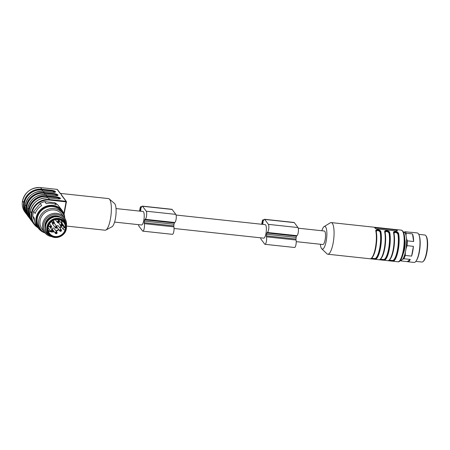 <?xml version="1.0" encoding="UTF-8"?>
<svg xmlns="http://www.w3.org/2000/svg" width="450" height="450" viewBox="0 0 450 450"><rect width="100%" height="100%" fill="white"/><g stroke="black" fill="none" stroke-linecap="round" stroke-linejoin="round"><path stroke-width="0.67" d="M425.818 235.659L426.178 236.149A13.129 3.533 96.2 0 1 427.359 248.951A13.129 3.533 96.2 0 1 423.478 261.208L423.022 261.608A13.59 3.662 -83.8 0 0 427.039 248.917A13.59 3.662 -83.8 0 0 425.818 235.659A13.59 3.662 -83.8 0 0 425.812 235.654A13.59 3.662 -83.8 0 0 424.856 235.013L418.753 234.354M415.839 261.382L421.942 262.041A13.59 3.662 -83.8 0 0 423.022 261.608M419.023 235.007L419.287 235.738A14.023 3.774 96.2 0 1 419.906 248.147A14.023 3.774 96.2 0 1 416.661 260.139L416.244 260.803A14.828 3.994 -83.8 0 0 419.681 248.124A14.828 3.994 -83.8 0 0 419.023 235.007A14.828 3.994 -83.8 0 0 418.337 233.651A14.828 3.994 -83.8 0 0 417.302 232.954L410.94 232.268A14.828 3.994 96.2 0 1 411.379 232.414L405.017 231.727A14.828 3.994 96.2 0 1 405.619 232.284A14.828 3.994 96.2 0 1 406.147 233.235L406.063 235.614A14.023 3.774 -83.8 0 0 403.65 232.369M403.914 258.75L402.525 259.397A14.023 3.774 -83.8 0 0 405.382 252.264L405.242 255.437A14.828 3.994 96.2 0 1 403.914 258.75L410.271 259.436A14.828 3.994 96.2 0 1 407.762 261.754L414.124 262.44A14.828 3.994 -83.8 0 0 416.244 260.803M407.267 240.834A14.828 3.994 96.2 0 1 407.07 245.661L406.041 248.737A14.023 3.774 -83.8 0 0 406.463 238.359L407.267 240.834L413.623 241.521A14.828 3.994 96.2 0 0 412.509 233.921L406.147 233.235M405.242 255.437L411.598 256.118A14.828 3.994 96.2 0 0 413.426 246.347L407.07 245.661M407.762 261.754A14.828 3.994 96.2 0 1 407.323 261.608L400.967 260.927A14.828 3.994 96.2 0 1 400.404 260.421M410.484 232.312A14.828 3.994 96.2 0 1 410.94 232.268M410.271 259.436L407.323 261.608M412.509 233.921L413.623 241.521M413.426 246.347L411.598 256.118M400.646 260.094A14.023 3.774 -83.8 0 0 401.462 260.184L402.525 259.397M401.462 260.184L400.967 260.927M403.633 232.374L405.017 231.727M406.463 238.359L406.063 235.614M405.382 252.264L406.041 248.737M404.809 239.254A9.112 2.453 96.2 0 1 403.262 253.62M321.846 230.743A11.43 3.077 96.2 0 1 324.157 226.575L330.3 222.823A15.908 4.281 96.2 0 1 331.194 222.587A15.908 4.281 96.2 0 1 332.314 223.335A15.908 4.281 96.2 0 1 333.467 241.076A15.908 4.281 96.2 0 1 327.786 254.222A15.908 4.281 96.2 0 1 326.959 253.8L321.756 248.828A11.43 3.077 96.2 0 1 320.389 244.26M374.614 227.599L396.799 229.989A15.908 4.281 96.2 0 1 397.086 230.316A15.908 4.281 96.2 0 1 397.361 230.737L396.664 231.019L376.256 228.819L375.176 228.347A15.908 4.281 -83.8 0 0 374.906 227.925A15.908 4.281 -83.8 0 0 374.614 227.599L374.586 227.542M377.719 227.604L331.194 222.587M386.595 228.561L377.719 227.599M395.466 229.517L386.595 228.555M389.199 260.207L392.861 260.488A0.309 0.292 -109 0 1 393.131 260.826L388.699 260.347C389.289 260.73 390.769 260.893 393.131 260.826A0.309 0.292 71 0 0 393.407 261.169L388.378 260.623A15.908 4.281 -83.8 0 0 393.154 249.705A15.908 4.281 -83.8 0 0 393.559 232.954C392.923 230.799 398.093 231.351 398.588 233.494L397.839 233.893C396.152 232.127 394.869 231.986 393.992 233.482A15.289 4.117 96.2 0 1 393.874 247.989A15.289 4.117 96.2 0 1 389.959 259.408M388.626 260.775L379.507 259.667A15.908 4.281 -83.8 0 0 384.277 248.749A15.908 4.281 -83.8 0 0 384.683 231.998C384.047 229.843 389.222 230.394 389.711 232.537L388.963 232.937C387.276 231.171 385.993 231.03 385.121 232.526A15.289 4.117 96.2 0 1 385.003 247.033A15.289 4.117 96.2 0 1 381.082 258.452M380.329 259.251L383.985 259.532A0.309 0.292 -109 0 1 384.261 259.869L379.822 259.391C380.419 259.774 381.898 259.937 384.261 259.869A0.309 0.292 71 0 0 384.531 260.213L383.203 260.19M371.452 258.294L375.114 258.576A0.309 0.292 -109 0 1 375.384 258.913L370.952 258.435C371.543 258.817 373.022 258.981 375.384 258.913A0.309 0.292 71 0 0 375.66 259.256L370.631 258.711A15.908 4.281 -83.8 0 0 375.407 247.792A15.908 4.281 -83.8 0 0 375.812 231.041C375.176 228.887 380.346 229.438 380.841 231.581L380.093 231.981C378.405 230.214 377.123 230.074 376.245 231.57A15.289 4.117 96.2 0 1 376.127 246.077A15.289 4.117 96.2 0 1 372.212 257.496M375.812 231.041L376.031 231.204C377.91 239.377 374.889 257.563 370.755 258.699A0.309 0.292 -109 0 1 370.631 258.711M376.026 230.833L376.026 231.306C376.993 229.703 378.473 229.866 380.464 231.784C378.523 229.601 377.044 229.438 376.026 231.306A15.598 4.202 96.2 0 1 375.795 246.808A15.598 4.202 96.2 0 1 371.498 258.137M376.031 230.839L376.009 231.148M384.683 231.998L384.907 232.161C386.781 240.334 383.76 258.519 379.626 259.656A0.309 0.292 -109 0 1 379.507 259.667M384.896 231.789L384.902 232.262C385.864 230.659 387.343 230.822 389.34 232.74C387.394 230.558 385.914 230.394 384.902 232.262A15.598 4.202 96.2 0 1 384.671 247.764A15.598 4.202 96.2 0 1 380.368 259.093M384.907 231.795L384.879 232.104M393.559 232.954L393.778 233.117C395.657 241.29 392.636 259.476 388.502 260.612A0.309 0.292 -109 0 1 388.378 260.623M393.767 232.746L393.772 233.218C394.74 231.615 396.219 231.778 398.211 233.696C396.27 231.514 394.791 231.351 393.772 233.218A15.598 4.202 96.2 0 1 393.542 248.721A15.598 4.202 96.2 0 1 389.244 260.049M393.778 232.751L393.756 233.061M374.687 227.672L395.651 229.86L396.754 230.237L397.282 230.946M324.157 226.575A11.43 3.077 96.2 0 1 325.603 226.941A11.43 3.077 96.2 0 1 326.25 240.817A11.43 3.077 96.2 0 1 321.756 248.828M298.254 228.201L324.304 231.013A6.795 1.828 96.2 0 1 325.119 239.833A6.795 1.828 96.2 0 1 322.847 244.524L296.218 241.656M261.703 224.263L262.288 221.136A1.851 0.501 96.2 0 1 262.907 219.859A1.851 0.501 96.2 0 1 263.036 219.943L263.25 220.224A1.851 0.501 96.2 0 1 263.419 220.776L263.52 220.759A3.476 0.934 96.2 0 1 264.471 219.274L294.047 222.463A3.476 0.934 96.2 0 1 294.289 222.626L297.979 227.554A4.168 1.125 96.2 0 1 298.294 232.11A4.168 1.125 96.2 0 1 296.843 235.648A1.159 0.309 -83.8 0 0 296.533 236.166A8.572 2.306 96.2 0 1 296.128 237.426A8.572 2.306 96.2 0 1 295.993 239.046A1.159 0.309 -83.8 0 0 296.027 240.013A4.168 1.125 96.2 0 1 295.954 244.704A4.168 1.125 96.2 0 1 294.576 247.494L264.999 244.311A4.168 1.125 96.2 0 1 264.707 244.114L261.017 239.186A3.476 0.934 96.2 0 1 260.657 237.819M262.671 224.37L263.076 222.193L262.783 221.006L262.024 224.297M264.471 219.274A3.476 0.934 96.2 0 1 264.713 219.437L268.403 224.364A4.168 1.125 96.2 0 1 268.718 228.921A4.168 1.125 96.2 0 1 267.266 232.459A1.159 0.309 -83.8 0 0 266.957 232.976A8.572 2.306 96.2 0 1 266.552 234.236A8.572 2.306 96.2 0 1 266.417 235.862A1.159 0.309 -83.8 0 0 266.445 236.829A4.168 1.125 96.2 0 1 266.377 241.515A4.168 1.125 96.2 0 1 264.999 244.311M296.128 237.426L266.552 234.236M174.066 228.487L263.694 238.151A6.795 1.828 -83.8 0 0 265.967 233.454A6.795 1.828 -83.8 0 0 265.151 224.634L176.096 215.038M139.545 211.101L140.13 207.973A1.851 0.501 96.2 0 1 140.749 206.691A1.851 0.501 96.2 0 1 140.884 206.781L141.092 207.062A1.851 0.501 96.2 0 1 141.261 207.613L141.362 207.596A3.476 0.934 96.2 0 1 142.312 206.111L171.889 209.301A3.476 0.934 96.2 0 1 172.136 209.464L175.821 214.386A4.168 1.125 96.2 0 1 176.141 218.947A4.168 1.125 96.2 0 1 174.684 222.486A1.159 0.309 -83.8 0 0 174.381 222.998A8.572 2.306 96.2 0 1 173.976 224.263A8.572 2.306 96.2 0 1 173.841 225.883A1.159 0.309 -83.8 0 0 173.869 226.851A4.168 1.125 96.2 0 1 173.796 231.542A4.168 1.125 96.2 0 1 172.417 234.332L142.841 231.148A4.168 1.125 96.2 0 1 142.549 230.951L138.859 226.024A3.476 0.934 96.2 0 1 138.504 224.657M140.513 211.202L140.923 209.031L140.625 207.844L139.866 211.134M142.312 206.111A3.476 0.934 96.2 0 1 142.554 206.274L146.244 211.202A4.168 1.125 96.2 0 1 146.559 215.758A4.168 1.125 96.2 0 1 145.108 219.296A1.159 0.309 -83.8 0 0 144.799 219.814A8.572 2.306 96.2 0 1 144.394 221.074A8.572 2.306 96.2 0 1 144.259 222.694A1.159 0.309 -83.8 0 0 144.292 223.661A4.168 1.125 96.2 0 1 144.219 228.352A4.168 1.125 96.2 0 1 142.841 231.148M173.976 224.263L144.394 221.074M114.57 222.081L141.536 224.983A6.795 1.828 -83.8 0 0 143.809 220.292A6.795 1.828 -83.8 0 0 142.993 211.472L116.027 208.564M60.379 193.404L108.478 198.585A15.908 4.281 96.2 0 1 109.221 198.934L114.519 203.479A11.891 3.201 96.2 0 1 115.869 215.381A11.891 3.201 96.2 0 1 112.011 226.732L105.868 230.04A15.908 4.281 96.2 0 1 105.069 230.22L66.42 226.058M109.221 198.934A15.908 4.281 96.2 0 1 111.032 214.864A15.908 4.281 96.2 0 1 105.868 230.04M60.171 193.404L60.621 193.629M60.671 193.669A15.908 4.281 96.2 0 1 61.065 194.085A15.908 4.281 96.2 0 1 61.082 194.107A15.908 4.281 96.2 0 1 61.099 194.13A15.908 4.281 96.2 0 1 61.509 194.816L62.567 196.611M61.847 195.474L61.509 194.816L61.847 195.474A0.461 0.427 143.2 0 0 61.509 195.221L61.082 194.107L59.771 192.904A0.461 0.427 -36.8 0 1 60.064 193.067L57.414 189.529A0.461 0.461 0 0 0 57.094 189.349L57.06 189.36M44.516 232.746A14.828 13.719 -36.8 0 1 38.424 228.302A14.828 13.719 -36.8 0 1 35.854 220.258A14.828 13.719 -36.8 0 1 46.086 206.246A14.828 13.719 -36.8 0 1 62.162 210.527L60.604 208.451A14.828 13.719 -36.8 0 0 59.816 207.501L58.303 205.481A14.828 13.719 143.2 0 0 54.63 202.686L44.747 201.623A14.828 13.719 143.2 0 0 40.191 203.529L41.704 205.549A14.828 13.719 -36.8 0 0 35.179 213.48L33.666 211.461A14.828 13.719 143.2 0 0 32.788 216.163L34.566 221.062M40.191 203.529L33.666 211.461M54.63 202.686L56.137 204.705A14.828 13.719 -36.8 0 0 46.26 203.642L44.747 201.623M38.424 228.302L36.866 226.226A14.828 13.719 -36.8 0 1 34.301 218.183L32.788 216.163M62.162 210.527A14.828 13.719 -36.8 0 1 64.71 217.626M64.007 215.544A14.366 13.292 143.2 0 0 42.384 208.856A14.366 13.292 143.2 0 0 42.716 231.486M62.685 213.289L61.234 211.348A13.59 12.578 143.2 0 0 42.818 209.43A13.59 12.578 143.2 0 0 39.471 227.644L40.928 229.584A13.59 12.578 -36.8 0 1 44.269 211.371A13.59 12.578 -36.8 0 1 62.685 213.289A13.59 12.578 -36.8 0 1 64.282 216.214A13.59 12.578 -36.8 0 1 64.851 218.295M45.118 233.066A13.59 12.578 -36.8 0 1 40.928 229.584M51.975 236.694A12.358 11.43 -36.8 0 1 44.606 232.436L42.075 229.061A12.358 11.43 -36.8 0 1 45.118 212.501A12.358 11.43 -36.8 0 1 61.858 214.251L64.389 217.626A12.358 11.43 -36.8 0 1 66.398 225.894M44.606 232.436A12.358 11.43 -36.8 0 1 47.644 215.882A12.358 11.43 -36.8 0 1 64.389 217.626M49.371 235.232A11.43 10.575 -36.8 0 1 48.369 216.849A11.43 10.575 -36.8 0 1 65.728 222.986M60.159 217.001A10.041 9.287 143.2 0 0 49.14 217.879A10.041 9.287 143.2 0 0 45.197 228.206M47.334 233.252L46.986 232.779A10.659 9.861 -36.8 0 1 49.607 218.498A10.659 9.861 -36.8 0 1 64.046 220.005L64.395 220.472A10.659 9.861 -36.8 0 1 66.026 224.061L66.279 225.214A10.125 9.366 -36.8 0 1 66.319 228.921A10.125 9.366 -36.8 0 1 51.356 236.385A10.125 9.366 -36.8 0 1 51.013 220.382A10.125 9.366 -36.8 0 1 66.279 225.214L66.319 228.943C65.368 235.502 56.886 239.721 51.356 236.385L50.316 235.822A10.659 9.861 -36.8 0 1 47.334 233.252A10.659 9.861 -36.8 0 1 49.956 218.97A10.659 9.861 -36.8 0 1 64.395 220.472M65.323 228.96A8.961 8.286 -36.8 0 1 58.573 236.222A8.961 8.286 -36.8 0 1 49.573 233.404A8.961 8.286 -36.8 0 1 51.778 221.4A8.961 8.286 -36.8 0 1 63.917 222.666A8.961 8.286 -36.8 0 1 65.453 227.931A8.961 8.286 -36.8 0 1 65.323 228.96M61.2 223.155L62.01 223.329L65.379 227.835A8.961 8.286 143.2 0 1 64.997 229.882L64.024 229.776A1.08 1.001 -36.8 0 1 63.332 228.263A1.08 1.001 -36.8 0 1 64.406 227.728L65.379 227.835M61.149 226.001A0.928 0.855 -36.8 0 1 61.054 224.505A0.928 0.855 -36.8 0 1 62.308 224.634L59.349 220.68A0.928 0.855 143.2 0 0 58.247 220.455M55.8 233.634A0.928 0.855 -36.8 0 1 55.474 233.376L52.515 229.421A0.928 0.855 -36.8 0 1 52.74 228.184A0.928 0.855 -36.8 0 1 53.994 228.313L56.959 232.268A0.928 0.855 -36.8 0 1 57.111 232.65M51.435 231.969A0.928 0.855 -36.8 0 1 51.109 231.711L48.144 227.756A0.928 0.855 -36.8 0 1 48.083 227.655M48.279 226.597A0.928 0.855 -36.8 0 1 49.337 226.406M56.723 226.463A0.928 0.855 -36.8 0 1 58.359 225.945L61.324 229.899A0.928 0.855 -36.8 0 1 61.476 230.287M52.47 222.924A0.928 0.855 143.2 0 0 52.492 223.898L55.451 227.852A0.928 0.855 -36.8 0 1 55.682 226.609A0.928 0.855 -36.8 0 1 57.088 227.126M63.349 229.399L59.906 224.803A1.08 1.001 -36.8 0 1 59.721 224.274M62.348 225.607A0.534 0.495 143.2 0 0 61.881 225.045A0.534 0.495 143.2 0 0 61.318 225.602A0.534 0.495 143.2 0 0 62.348 225.607M60.339 230.766A0.534 0.495 143.2 0 0 61.363 230.873A0.534 0.495 143.2 0 0 60.947 230.316A0.534 0.495 143.2 0 0 60.339 230.766M55.974 233.128A0.534 0.495 143.2 0 0 56.998 233.241A0.534 0.495 143.2 0 0 56.582 232.678A0.534 0.495 143.2 0 0 55.974 233.128M51.609 231.463A0.534 0.495 143.2 0 0 52.633 231.576A0.534 0.495 143.2 0 0 52.217 231.013A0.534 0.495 143.2 0 0 51.609 231.463M56.976 227.717A0.534 0.495 143.2 0 0 56.503 227.149A0.534 0.495 143.2 0 0 55.946 227.711A0.534 0.495 143.2 0 0 56.976 227.717M59.023 222.412A0.534 0.495 143.2 0 0 58.551 221.85A0.534 0.495 143.2 0 0 57.994 222.407A0.534 0.495 143.2 0 0 59.023 222.412M50.479 227.014A0.534 0.495 143.2 0 0 51.502 227.126A0.534 0.495 143.2 0 0 51.086 226.564A0.534 0.495 143.2 0 0 50.479 227.014M54.219 223.088A0.534 0.495 143.2 0 0 53.747 222.525A0.534 0.495 143.2 0 0 53.19 223.082A0.534 0.495 143.2 0 0 54.219 223.088M42.744 191.227L41.805 189.613A15.598 14.428 143.2 0 0 24.109 202.776L24.109 202.781A15.598 14.434 -36.8 0 1 41.805 189.613L41.794 189.225L51.435 190.266A3.369 0.9 -169.4 0 1 55.429 191.638L55.44 191.655A3.369 0.9 -169.4 0 1 52.982 192.33L43.335 191.289L44.252 192.51L53.893 193.551A3.369 0.9 -169.4 0 1 57.887 194.917L57.898 194.94A3.369 0.9 -169.4 0 1 55.44 195.615L45.793 194.574L46.71 195.795L56.351 196.836A3.369 0.9 -169.4 0 1 60.345 198.203L60.356 198.225A3.369 0.9 -169.4 0 1 57.898 198.9L48.257 197.859L49.483 199.502L66.049 201.285L61.509 195.221M55.44 195.615L57.634 195.429A3.06 0.816 10.6 0 0 57.549 195.199A3.06 0.816 10.6 0 0 53.91 193.933L44.269 192.898A15.598 14.428 143.2 0 0 26.567 206.061A15.598 14.428 143.2 0 0 28.744 216.641A15.598 14.434 -36.8 0 1 26.567 206.066L26.567 206.066A15.598 14.434 -36.8 0 1 44.263 192.898L44.286 193.281A15.289 14.147 143.2 0 0 29.796 199.738A15.289 14.147 143.2 0 0 28.086 214.903M55.417 195.598L45.793 194.574C36.366 194.451 30.352 198.922 27.737 207.973L27.748 208.001A15.908 14.715 143.2 0 0 30.246 219.178L31.978 221.394A15.908 14.715 -36.8 0 1 31.157 220.399A15.908 14.715 -36.8 0 1 28.659 209.222L27.748 207.996L29.025 209.346A15.598 14.434 -36.8 0 1 46.727 196.183L46.727 196.183A15.598 14.428 143.2 0 0 29.025 209.346L29.025 209.351A15.598 14.428 143.2 0 0 31.202 219.926M402.412 230.889A15.908 4.281 96.2 0 1 403.571 248.631A15.908 4.281 96.2 0 1 397.884 261.776C399.426 262.327 401.901 259.948 403.785 251.319C405.416 242.027 405.146 235.322 402.986 231.216L401.293 230.141A15.908 4.281 96.2 0 1 402.412 230.889M398.588 233.494A15.908 4.281 96.2 0 1 398.183 250.251A15.908 4.281 96.2 0 1 393.407 261.169M389.711 232.537A15.908 4.281 96.2 0 1 389.306 249.294A15.908 4.281 96.2 0 1 384.531 260.213M380.841 231.581A15.908 4.281 96.2 0 1 380.436 248.338A15.908 4.281 96.2 0 1 375.66 259.256M375.114 258.576A15.289 4.117 -83.8 0 0 379.704 248.085A15.289 4.117 -83.8 0 0 380.093 231.981M375.384 258.913A15.598 4.202 -83.8 0 0 380.07 248.209A15.598 4.202 -83.8 0 0 380.464 231.784M383.985 259.532A15.289 4.117 -83.8 0 0 388.575 249.041A15.289 4.117 -83.8 0 0 388.963 232.937M384.261 259.869A15.598 4.202 -83.8 0 0 388.941 249.165A15.598 4.202 -83.8 0 0 389.34 232.74M392.861 260.488A15.289 4.117 -83.8 0 0 397.451 249.998A15.289 4.117 -83.8 0 0 397.839 233.893M393.131 260.826A15.598 4.202 -83.8 0 0 397.817 250.121A15.598 4.202 -83.8 0 0 398.211 233.696M263.109 221.546L262.553 221.49M297.979 227.554L268.403 224.364M294.289 222.626L264.713 219.437M296.843 235.648L267.266 232.459M296.533 236.166L266.957 232.976M295.993 239.046L266.417 235.862M296.027 240.013L266.445 236.829M263.779 220.022L263.036 219.943M263.678 220.269L263.25 220.224M140.951 208.384L140.394 208.322M175.821 214.386L146.244 211.202M172.136 209.464L142.554 206.274M174.684 222.486L145.108 219.296M174.381 222.998L144.799 219.814M173.841 225.883L144.259 222.694M173.869 226.851L144.292 223.661M141.626 206.859L140.884 206.781M141.525 207.107L141.092 207.062M59.771 192.904L57.127 189.371L40.562 187.583L41.794 189.225A15.908 14.715 -36.8 0 0 23.743 202.652L22.511 201.009L24.109 202.776A15.598 14.428 143.2 0 0 26.286 213.362M52.982 192.33L43.335 191.289A15.908 14.715 143.2 0 0 25.29 204.716L26.201 205.937L25.29 204.716A15.908 14.715 143.2 0 0 27.782 215.893L28.699 217.114A15.908 14.715 -36.8 0 1 26.201 205.937A15.908 14.715 -36.8 0 1 44.252 192.51L44.263 192.898M26.201 205.937L26.567 206.066L26.201 205.931M29.52 218.109A15.908 14.715 -36.8 0 1 28.699 217.114L29.52 218.109M31.196 219.921A15.598 14.434 -36.8 0 1 29.025 209.351L28.659 209.222A15.908 14.715 -36.8 0 1 46.71 195.795L46.744 196.566A15.289 14.147 143.2 0 0 32.254 203.023A15.289 14.147 143.2 0 0 30.544 218.188M45.793 194.574A15.908 14.715 143.2 0 0 27.748 207.996L27.737 207.979C27.023 212.147 27.855 215.882 30.246 219.178M57.898 198.9L48.257 197.859A15.908 14.715 143.2 0 0 30.206 211.281L31.433 212.929L30.206 211.281A15.908 14.715 143.2 0 0 32.704 222.463L33.93 224.106A15.908 14.715 -36.8 0 1 31.433 212.929A15.908 14.715 -36.8 0 1 49.483 199.502L49.506 200.081A15.441 14.287 143.2 0 0 31.984 213.114L31.984 213.12A15.441 14.287 143.2 0 0 37.294 226.794M31.984 213.12L31.433 212.929L31.984 213.114M37.986 227.722A15.908 14.715 -36.8 0 1 33.93 224.106L37.997 227.728M57.414 189.529A0.461 0.427 -36.8 0 0 57.127 189.371L40.562 187.583A15.908 14.715 143.2 0 0 22.511 201.009L22.511 201.015A15.908 14.715 143.2 0 0 25.009 212.186L27.062 214.824A15.908 14.715 -36.8 0 1 26.241 213.829A15.908 14.715 -36.8 0 1 23.743 202.657L24.109 202.781A15.598 14.434 -36.8 0 0 26.28 213.351M61.678 195.182L66.341 201.448A0.461 0.427 -36.8 0 1 66.414 201.774L66.426 201.808A0.461 0.461 0 0 0 66.341 201.448A0.461 0.427 -36.8 0 0 66.049 201.285L66.071 201.864L49.506 200.081M63.872 213.638L66.071 201.864L66.426 201.808L64.091 214.268M65.852 229.016A9.512 8.803 -36.8 0 1 50.732 235.344A9.512 8.803 -36.8 0 1 53.651 219.741A9.512 8.803 -36.8 0 1 65.852 229.016M61.183 226.507A8.961 8.286 -36.8 0 1 60.103 228.274M58.809 229.635A8.961 8.286 -36.8 0 1 56.199 231.255M54.304 231.817A8.961 8.286 -36.8 0 1 52.335 231.964M51.244 231.857A8.961 8.286 -36.8 0 1 48.296 230.771M61.751 220.697A8.961 8.286 -36.8 0 1 62.01 223.329M61.639 223.206A8.651 8.004 143.2 0 0 61.318 220.455M48.184 230.287A8.651 8.004 143.2 0 0 50.878 231.407M52.65 231.581A8.651 8.004 143.2 0 0 54.039 231.463M55.952 230.923A8.651 8.004 143.2 0 0 58.568 229.314M59.856 227.942A8.651 8.004 143.2 0 0 60.913 226.148M64.406 227.728L62.483 225.163M53.021 223.487A0.928 0.855 -36.8 0 1 52.926 221.985A0.928 0.855 -36.8 0 1 54.332 222.502M55.777 228.111A0.928 0.855 -36.8 0 1 55.451 227.852L56.531 228.156M60.165 231.266A0.928 0.855 -36.8 0 1 60.069 229.77A0.928 0.855 -36.8 0 1 61.324 229.899L61.312 231.019M52.189 232.014L51.109 231.711A0.928 0.855 -36.8 0 1 51.334 230.473A0.928 0.855 -36.8 0 1 52.746 230.991M56.554 233.679L55.474 233.376A0.928 0.855 -36.8 0 1 55.699 232.138A0.928 0.855 -36.8 0 1 56.959 232.268L56.947 233.387M50.304 227.52A0.928 0.855 -36.8 0 1 50.209 226.024A0.928 0.855 -36.8 0 1 51.615 226.541M62.331 225.681A0.889 0.821 143.2 0 0 62.466 225.349L62.308 224.634A0.928 0.855 -36.8 0 1 62.46 225.023M57.825 222.806A0.928 0.855 -36.8 0 1 57.729 221.31A0.928 0.855 -36.8 0 1 59.136 221.828M62.297 225.754L62.471 225.338A0.889 0.821 143.2 0 0 61.774 224.415A0.889 0.821 143.2 0 0 60.761 225.163A0.889 0.821 143.2 0 0 61.824 226.058M61.346 230.946A0.889 0.821 143.2 0 0 60.716 229.674A0.889 0.821 143.2 0 0 59.76 230.569A0.889 0.821 143.2 0 0 60.84 231.328M56.976 233.314A0.889 0.821 143.2 0 0 56.301 232.037A0.889 0.821 143.2 0 0 55.401 233.032A0.889 0.821 143.2 0 0 56.469 233.691M52.611 231.649A0.889 0.821 143.2 0 0 51.986 230.372A0.889 0.821 143.2 0 0 51.03 231.266A0.889 0.821 143.2 0 0 52.11 232.026M56.959 227.784A0.889 0.821 143.2 0 0 56.396 226.519A0.889 0.821 143.2 0 0 55.389 227.273A0.889 0.821 143.2 0 0 56.453 228.167M59.006 222.486A0.889 0.821 143.2 0 0 58.449 221.22A0.889 0.821 143.2 0 0 57.437 221.968A0.889 0.821 143.2 0 0 58.5 222.868M51.486 227.199A0.889 0.821 143.2 0 0 50.856 225.922A0.889 0.821 143.2 0 0 49.905 226.817A0.889 0.821 143.2 0 0 50.979 227.576M54.197 223.166A0.889 0.821 143.2 0 0 53.646 221.895A0.889 0.821 143.2 0 0 52.633 222.643A0.889 0.821 143.2 0 0 53.691 223.543M66.398 201.842L64.08 214.234M40.528 187.56C31.123 187.453 25.11 191.925 22.5 200.97L22.5 200.97C21.786 205.149 22.618 208.884 25.009 212.186M52.937 192.324L55.176 192.144A3.06 0.816 10.6 0 0 55.091 191.914A0.309 0.287 -36.8 0 1 55.44 191.655A0.309 0.287 -36.8 0 0 55.074 191.897A3.06 0.816 10.6 0 0 51.452 190.654L51.435 190.266M54.804 192.296A2.751 0.737 10.6 0 0 54.737 192.178L54.726 192.156A2.751 0.737 10.6 0 0 51.469 191.036L41.828 190.001A15.289 14.147 143.2 0 0 27.338 196.453A15.289 14.147 143.2 0 0 25.628 211.618M54.737 192.178A0.309 0.287 -36.8 0 0 55.091 191.914L55.074 191.897A0.309 0.287 143.2 0 1 54.726 192.156M43.312 191.278C33.902 191.171 27.894 195.638 25.279 204.688L25.279 204.694C24.564 208.868 25.397 212.597 27.782 215.893M51.469 191.036L51.452 190.654L41.811 189.613M57.262 195.581A2.751 0.737 10.6 0 0 57.201 195.458A0.309 0.287 143.2 0 0 57.549 195.199L57.532 195.182A0.309 0.287 -36.8 0 1 57.898 194.94M45.203 194.507L44.286 193.281L53.927 194.321L53.893 193.551M57.201 195.458L57.184 195.441A2.751 0.737 10.6 0 0 53.927 194.321M57.184 195.441A0.309 0.287 143.2 0 0 57.532 195.182A0.309 0.287 -36.8 0 1 57.887 194.917M60.086 198.714A3.06 0.816 10.6 0 0 60.008 198.484A0.309 0.287 -36.8 0 1 60.356 198.225M60.086 198.731L57.853 198.894M47.661 197.792L46.744 196.566L56.385 197.606L56.351 196.836M59.721 198.861A2.751 0.737 10.6 0 0 59.659 198.743A2.751 0.737 10.6 0 0 56.385 197.606M46.727 196.183L56.368 197.218A3.06 0.816 10.6 0 1 59.991 198.467L60.008 198.484A0.309 0.287 -36.8 0 1 59.659 198.743L59.642 198.726A0.309 0.287 143.2 0 0 59.991 198.467A0.309 0.287 -36.8 0 1 60.345 198.203M48.234 197.843C38.824 197.736 32.811 202.208 30.195 211.258L30.206 211.286C29.481 215.432 30.319 219.167 32.704 222.463M327.786 254.222L370.879 258.863M374.31 259.234L379.749 259.819M392.057 261.146L397.884 261.776M395.466 229.511L401.293 230.141M374.383 259.245L370.811 258.857M373.072 258.48L373.404 258.514M371.953 258.362L373.382 258.514M383.254 260.201L379.688 259.813M381.949 259.436L382.275 259.47M380.824 259.318L382.258 259.47M392.13 261.157L388.558 260.769M390.819 260.392L391.151 260.426M389.7 260.274L391.129 260.426M395.539 229.523L391.967 229.134M386.662 228.566L383.096 228.178M377.792 227.61L374.22 227.222M263.812 219.954L262.907 219.859M141.654 206.792L140.749 206.691M54.169 223.239L54.18 222.12L53.044 220.596M53.775 223.532L52.695 223.228L51.491 221.619M56.925 227.863L56.936 226.744L54.225 223.127M60.919 231.317L59.839 231.013L57.105 227.362M52.577 231.722L52.594 230.602L50.282 227.52M51.452 227.273L51.463 226.153L49.601 223.667M51.058 227.565L49.978 227.261L48.639 225.478M61.903 226.052L60.823 225.748L58.646 222.84M58.973 222.559L58.984 221.439L57.532 219.499M58.579 222.857L57.499 222.553L55.384 219.729M60.649 193.652L60.064 193.067"/></g></svg>
